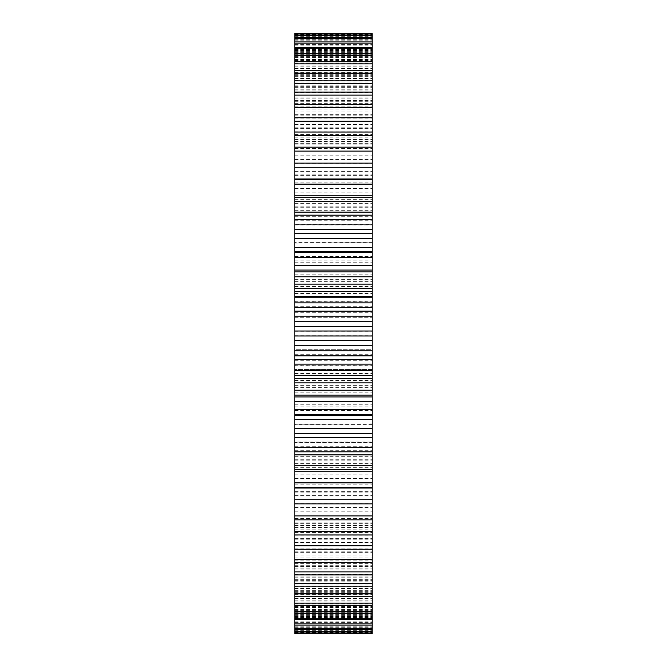 <?xml version="1.0" encoding="UTF-8"?>
<svg xmlns="http://www.w3.org/2000/svg" width="667" height="667" viewBox="0 0 667 667"><rect width="100%" height="100%" fill="white"/><g stroke="black" fill="none" stroke-linecap="round" stroke-linejoin="round"><path stroke-width="0.5" stroke-dasharray="3.33 2.5" d="M294.822 415.266L372.178 415.266M294.822 451.809L294.822 450.709L294.822 451.809M294.822 469.776L294.822 467.709L294.822 469.776M294.822 487.16L294.822 484.125L294.822 487.16M294.822 503.86L294.822 499.883L294.822 503.86M294.822 519.826L294.822 514.916L294.822 519.826M294.822 534.967L294.822 529.148L294.822 534.967M294.822 549.233L294.822 542.529L294.822 549.233M294.822 562.556L294.822 554.994L294.822 562.556M294.822 574.871L294.822 566.491L294.822 574.871M294.822 586.135L294.822 576.972L294.822 586.135M294.822 596.298L294.822 586.385L294.822 596.298M294.822 605.311L294.822 594.697L294.822 605.311M294.822 613.131L294.822 601.867L294.822 613.131M294.822 633.408L294.822 33.592M294.822 625.079L294.822 612.648L294.822 625.079M294.822 629.148L294.822 616.225L294.822 629.148M294.822 631.932L294.822 618.559L294.822 631.932M372.178 633.408L372.178 442.013L294.822 442.013L294.822 442.621L372.178 442.621L372.178 33.592M294.822 424.27L372.178 423.904L294.822 424.27M294.822 243.096L372.178 242.73L294.822 243.096M294.822 224.379L294.822 224.987L372.178 224.987L372.178 224.379L294.822 224.379M294.822 35.068L294.822 48.441L294.822 35.068M294.822 37.852L294.822 50.775L294.822 37.852M294.822 41.921L294.822 54.352L294.822 41.921M294.822 47.274L294.822 59.146L294.822 47.274L372.178 47.274L372.178 59.146L372.178 47.274M294.822 53.869L294.822 65.133L294.822 53.869M294.822 61.689L294.822 72.303L294.822 61.689M294.822 70.702L294.822 80.615L294.822 70.702M294.822 80.865L294.822 90.028L294.822 80.865M294.822 92.129L294.822 100.509L294.822 92.129M294.822 104.444L294.822 112.006L294.822 104.444M294.822 117.767L294.822 124.471L294.822 117.767M294.822 132.033L294.822 137.852L294.822 132.033M294.822 147.174L294.822 152.084L294.822 147.174M294.822 163.14L294.822 167.117L294.822 163.14M294.822 179.84L294.822 182.875L294.822 179.84M294.822 197.224L294.822 199.291L294.822 197.224M294.822 215.191L294.822 216.291L294.822 215.191M294.822 251.734L372.178 251.734M294.822 369.493L294.822 349.283L294.822 369.493L294.822 365.066L294.822 369.493L372.178 369.493L372.178 349.283L372.178 369.493L372.178 365.066L372.178 369.493L294.822 369.493M294.822 349.283L294.822 297.507L294.822 349.283L372.178 349.283L372.178 297.507L372.178 349.283L294.822 349.283M294.822 297.507L294.822 301.934L294.822 297.507L372.178 297.507L372.178 301.934L372.178 297.507L294.822 297.507M372.178 451.809L372.178 450.709L372.178 451.809M372.178 469.776L372.178 467.709L372.178 469.776M372.178 487.16L372.178 484.125L372.178 487.16M372.178 503.86L372.178 499.883L372.178 503.86M372.178 519.826L372.178 514.916L372.178 519.826M372.178 534.967L372.178 529.148L372.178 534.967M372.178 549.233L372.178 542.529L372.178 549.233M372.178 562.556L372.178 554.994L372.178 562.556M372.178 574.871L372.178 566.491L372.178 574.871M372.178 586.135L372.178 576.972L372.178 586.135M372.178 596.298L372.178 586.385L372.178 596.298M372.178 605.311L372.178 594.697L372.178 605.311M372.178 613.131L372.178 601.867L372.178 613.131M372.178 625.079L372.178 612.648L372.178 625.079M372.178 629.148L372.178 616.225L372.178 629.148M372.178 631.932L372.178 618.559L372.178 631.932M372.178 442.013L372.178 442.621L372.178 442.013M372.178 35.068L372.178 48.441L372.178 35.068M372.178 37.852L372.178 50.775L372.178 37.852M372.178 41.921L372.178 54.352L372.178 41.921M372.178 53.869L372.178 65.133L372.178 53.869M372.178 61.689L372.178 72.303L372.178 61.689M372.178 70.702L372.178 80.615L372.178 70.702M372.178 80.865L372.178 90.028L372.178 80.865M372.178 92.129L372.178 100.509L372.178 92.129M372.178 104.444L372.178 112.006L372.178 104.444M372.178 117.767L372.178 124.471L372.178 117.767M372.178 132.033L372.178 137.852L372.178 132.033M372.178 147.174L372.178 152.084L372.178 147.174M372.178 163.14L372.178 167.117L372.178 163.14M372.178 179.84L372.178 182.875L372.178 179.84M372.178 197.224L372.178 199.291L372.178 197.224M372.178 215.191L372.178 216.291L372.178 215.191M372.178 373.345L371.869 370.368L372.178 373.345M372.178 371.711L372.178 372.711M372.178 370.135L371.869 369.768L371.869 370.577L371.869 370.127M372.178 372.703L372.178 370.794L371.869 372.711M294.822 233.809L372.178 233.809M294.822 433.191L372.178 433.191M294.822 216.291L372.178 216.291M294.822 450.709L372.178 450.709M294.822 199.291L372.178 199.291M294.822 467.709L372.178 467.709M294.822 182.875L372.178 182.875M294.822 484.125L372.178 484.125M294.822 167.117L372.178 167.117M294.822 499.883L372.178 499.883M294.822 163.407L372.178 163.407M294.822 503.593L372.178 503.593M294.822 152.084L372.178 152.084M294.822 514.916L372.178 514.916M294.822 148.566L372.178 148.566M294.822 518.434L372.178 518.434M294.822 137.852L372.178 137.852M294.822 529.148L372.178 529.148M294.822 134.526L372.178 134.526M294.822 532.474L372.178 532.474M294.822 124.471L372.178 124.471M294.822 542.529L372.178 542.529M294.822 121.361L372.178 121.361M294.822 545.639L372.178 545.639M294.822 112.006L372.178 112.006M294.822 554.994L372.178 554.994M294.822 109.13L372.178 109.13M294.822 557.87L372.178 557.87M294.822 100.509L372.178 100.509M294.822 566.491L372.178 566.491M294.822 97.874L372.178 97.874M294.822 569.126L372.178 569.126M294.822 90.028L372.178 90.028M294.822 576.972L372.178 576.972M294.822 87.644L372.178 87.644M294.822 579.356L372.178 579.356M294.822 80.615L372.178 80.615M294.822 586.385L372.178 586.385M294.822 78.498L372.178 78.498M294.822 588.502L372.178 588.502M294.822 72.303L372.178 72.303M294.822 594.697L372.178 594.697M294.822 70.46L372.178 70.46M294.822 596.54L372.178 596.54M294.822 65.133L372.178 65.133M294.822 601.867L372.178 601.867M294.822 63.573L372.178 63.573M294.822 603.427L372.178 603.427M294.822 59.146L372.178 59.146M294.822 607.854L372.178 607.854M294.822 57.871L372.178 57.871M294.822 609.129L372.178 609.129M294.822 54.352L372.178 54.352M294.822 612.648L372.178 612.648M294.822 53.368L372.178 53.368M294.822 613.632L372.178 613.632M294.822 50.775L372.178 50.775M294.822 616.225L372.178 616.225M294.822 50.1L372.178 50.1M294.822 616.9L372.178 616.9M294.822 48.441L372.178 48.441M294.822 618.559L372.178 618.559M294.822 48.066L372.178 48.066M294.822 618.934L372.178 618.934M294.822 47.349L372.178 47.349M294.822 619.651L372.178 619.651M294.822 619.726L372.178 619.726M294.822 33.433L372.178 33.433M294.822 633.567L372.178 633.567M294.822 47.515L372.178 47.515M294.822 619.485L372.178 619.485M294.822 47.741L372.178 47.741M294.822 619.259L372.178 619.259M294.822 34.167L372.178 34.167M294.822 632.833L372.178 632.833M294.822 34.584L372.178 34.584M294.822 632.416L372.178 632.416M294.822 48.924L372.178 48.924M294.822 618.076L372.178 618.076M294.822 49.458L372.178 49.458M294.822 617.542L372.178 617.542M294.822 36.301L372.178 36.301M294.822 630.699L372.178 630.699M294.822 37.035L372.178 37.035M294.822 629.965L372.178 629.965M294.822 51.584L372.178 51.584M294.822 615.416L372.178 615.416M294.822 52.41L372.178 52.41M294.822 614.59L372.178 614.59M294.822 39.728L372.178 39.728M294.822 627.272L372.178 627.272M294.822 40.787L372.178 40.787M294.822 626.213L372.178 626.213M294.822 55.469L372.178 55.469M294.822 611.531L372.178 611.531M294.822 56.595L372.178 56.595M294.822 610.405L372.178 610.405M294.822 44.439L372.178 44.439M294.822 622.561L372.178 622.561M294.822 45.823L372.178 45.823M294.822 621.177L372.178 621.177M294.822 60.572L372.178 60.572M294.822 606.428L372.178 606.428M294.822 61.989L372.178 61.989M294.822 605.011L372.178 605.011M294.822 50.417L372.178 50.417M294.822 616.583L372.178 616.583M294.822 52.109L372.178 52.109M294.822 614.891L372.178 614.891M294.822 66.875L372.178 66.875M294.822 600.125L372.178 600.125M294.822 68.576L372.178 68.576M294.822 598.424L372.178 598.424M294.822 57.629L372.178 57.629M294.822 609.371L372.178 609.371M294.822 59.63L372.178 59.63M294.822 607.37L372.178 607.37M294.822 74.337L372.178 74.337M294.822 592.663L372.178 592.663M294.822 76.313L372.178 76.313M294.822 590.687L372.178 590.687M294.822 66.05L372.178 66.05M294.822 600.95L372.178 600.95M294.822 68.351L372.178 68.351M294.822 598.649L372.178 598.649M294.822 82.933L372.178 82.933M294.822 584.067L372.178 584.067M294.822 85.184L372.178 85.184M294.822 581.816L372.178 581.816M294.822 75.638L372.178 75.638M294.822 591.362L372.178 591.362M294.822 78.231L372.178 78.231M294.822 588.769L372.178 588.769M294.822 92.63L372.178 92.63M294.822 574.37L372.178 574.37M294.822 95.139L372.178 95.139M294.822 571.861L372.178 571.861M294.822 86.36L372.178 86.36M294.822 580.64L372.178 580.64M294.822 89.22L372.178 89.22M294.822 577.78L372.178 577.78M294.822 103.377L372.178 103.377M294.822 563.623L372.178 563.623M294.822 106.128L372.178 106.128M294.822 560.872L372.178 560.872M294.822 98.157L372.178 98.157M294.822 568.843L372.178 568.843M294.822 101.284L372.178 101.284M294.822 565.716L372.178 565.716M294.822 115.124L372.178 115.124M294.822 551.876L372.178 551.876M294.822 118.117L372.178 118.117M294.822 548.883L372.178 548.883M294.822 110.98L372.178 110.98M294.822 556.02L372.178 556.02M294.822 114.357L372.178 114.357M294.822 552.643L372.178 552.643M294.822 127.831L372.178 127.831M294.822 539.169L372.178 539.169M294.822 131.049L372.178 131.049M294.822 535.951L372.178 535.951M294.822 124.787L372.178 124.787M294.822 542.213L372.178 542.213M294.822 128.398L372.178 128.398M294.822 538.602L372.178 538.602M294.822 141.437L372.178 141.437M294.822 525.563L372.178 525.563M294.822 144.864L372.178 144.864M294.822 522.136L372.178 522.136M294.822 139.495L372.178 139.495M294.822 527.505L372.178 527.505M294.822 143.33L372.178 143.33M294.822 523.67L372.178 523.67M294.822 155.886L372.178 155.886M294.822 511.114L372.178 511.114M294.822 159.505L372.178 159.505M294.822 507.495L372.178 507.495M294.822 155.061L372.178 155.061M294.822 511.939L372.178 511.939M294.822 159.096L372.178 159.096M294.822 507.904L372.178 507.904M294.822 171.111L372.178 171.111M294.822 495.889L372.178 495.889M294.822 174.904L372.178 174.904M294.822 492.096L372.178 492.096M294.822 171.402L372.178 171.402M294.822 495.598L372.178 495.598M294.822 175.621L372.178 175.621M294.822 491.379L372.178 491.379M294.822 187.043L372.178 187.043M294.822 479.957L372.178 479.957M294.822 191.004L372.178 191.004M294.822 475.996L372.178 475.996M294.822 188.453L372.178 188.453M294.822 478.547L372.178 478.547M294.822 192.838L372.178 192.838M294.822 474.162L372.178 474.162M294.822 203.618L372.178 203.618M294.822 463.382L372.178 463.382M294.822 207.72L372.178 207.72M294.822 459.28L372.178 459.28M294.822 206.136L372.178 206.136M294.822 460.864L372.178 460.864M294.822 210.672L372.178 210.672M294.822 456.328L372.178 456.328M294.822 220.76L372.178 220.76M294.822 446.24L372.178 446.24M294.822 229.039L372.178 229.039M294.822 437.961L372.178 437.961M294.822 238.394L372.178 238.394M294.822 428.606L372.178 428.606M294.822 247.866L372.178 247.866M294.822 419.134L372.178 419.134M294.822 256.445L372.178 256.445M294.822 410.555L372.178 410.555M294.822 260.872L372.178 260.872M294.822 406.128L372.178 406.128M294.822 262.214L372.178 262.214M294.822 404.786L372.178 404.786M294.822 267.067L372.178 267.067M294.822 399.933L372.178 399.933M294.822 274.829L372.178 274.829M294.822 392.171L372.178 392.171M294.822 279.331L372.178 279.331M294.822 387.669L372.178 387.669M294.822 281.641L372.178 281.641M294.822 385.359L372.178 385.359M294.822 286.552L372.178 286.552M294.822 380.448L372.178 380.448M294.822 293.472L372.178 293.472M294.822 373.528L372.178 373.528M294.822 298.024L372.178 298.024M294.822 368.976L372.178 368.976M294.822 301.292L372.178 301.292M294.822 365.708L372.178 365.708M294.822 306.253L372.178 306.253M294.822 360.747L372.178 360.747M294.822 312.298L372.178 312.298M294.822 354.702L372.178 354.702M294.822 316.875L372.178 316.875M294.822 350.125L372.178 350.125M294.822 321.085L372.178 321.085M294.822 345.915L372.178 345.915M294.822 326.063L372.178 326.063M294.822 340.937L372.178 340.937M294.822 331.207L372.178 331.207M294.822 335.793L372.178 335.793M294.822 317.717L372.178 317.717L294.822 317.717M372.178 372.578L371.869 371.06L371.869 372.57M371.869 372.703L371.869 371.711M372.178 224.329L294.822 224.329M372.178 442.671L294.822 442.671M372.178 242.596L294.822 242.596M372.178 424.404L294.822 424.404M372.178 301.934L294.822 301.934M372.178 365.066L294.822 365.066"/><path stroke-width="1" d="M294.822 167.267L372.178 167.267L372.178 163.14L294.822 163.14L294.822 331.007L372.178 331.007L372.178 503.86L294.822 503.86L294.822 499.733L372.178 499.733M294.822 331.007L294.822 335.993L372.178 335.993M294.822 326.33L372.178 326.33L372.178 331.007M294.822 335.993L294.822 340.67L372.178 340.67M294.822 340.67L294.822 499.733M294.822 503.593L294.822 633.65L372.178 633.65L372.178 503.593M294.822 33.592L372.178 33.592L294.822 33.35L294.822 163.407M372.178 33.592L372.178 163.407M372.178 167.267L372.178 326.33M294.822 321.744L372.178 321.744M294.822 345.256L372.178 345.256M294.822 316.15L372.178 316.15M294.822 350.85L372.178 350.85M294.822 311.172L372.178 311.172M294.822 355.828L372.178 355.828M294.822 307.437L372.178 307.437M294.822 359.563L372.178 359.563M294.822 302.868L372.178 302.868M294.822 364.132L372.178 364.132M294.822 296.381L372.178 296.381M294.822 370.619L372.178 370.619M294.822 291.446L372.178 291.446M294.822 375.554L372.178 375.554M294.822 288.653L372.178 288.653M294.822 378.347L372.178 378.347M294.822 284.125L372.178 284.125M294.822 382.875L372.178 382.875M294.822 276.78L372.178 276.78M294.822 390.22L372.178 390.22M294.822 271.894L372.178 271.894M294.822 395.106L372.178 395.106M294.822 270.068L372.178 270.068M294.822 396.932L372.178 396.932M294.822 265.599L372.178 265.599M294.822 401.401L372.178 401.401M294.822 257.42L372.178 257.42M294.822 409.58L372.178 409.58M294.822 252.61L372.178 252.61M294.822 414.39L372.178 414.39M294.822 247.374L372.178 247.374M294.822 419.626L372.178 419.626M294.822 238.402L372.178 238.402M294.822 428.598L372.178 428.598M294.822 233.683L372.178 233.683M294.822 433.317L372.178 433.317M294.822 229.523L372.178 229.523M294.822 437.477L372.178 437.477M294.822 219.793L372.178 219.793M294.822 447.207L372.178 447.207M294.822 215.191L372.178 215.191M294.822 451.809L372.178 451.809M294.822 212.123L372.178 212.123M294.822 454.877L372.178 454.877M294.822 201.684L372.178 201.684M294.822 465.316L372.178 465.316M294.822 197.224L372.178 197.224M294.822 469.776L372.178 469.776M294.822 195.256L372.178 195.256M294.822 471.744L372.178 471.744M294.822 184.15L372.178 184.15M294.822 482.85L372.178 482.85M294.822 179.84L372.178 179.84M294.822 487.16L372.178 487.16M294.822 178.989L372.178 178.989M294.822 488.011L372.178 488.011M294.822 151.109L372.178 151.109M294.822 515.891L372.178 515.891M294.822 147.174L372.178 147.174M294.822 519.826L372.178 519.826M294.822 135.751L372.178 135.751M294.822 531.249L372.178 531.249M294.822 132.033L372.178 132.033M294.822 534.967L372.178 534.967M294.822 121.261L372.178 121.261M294.822 545.739L372.178 545.739M294.822 117.767L372.178 117.767M294.822 549.233L372.178 549.233M294.822 107.695L372.178 107.695M294.822 559.305L372.178 559.305M294.822 104.444L372.178 104.444M294.822 562.556L372.178 562.556M294.822 95.123L372.178 95.123M294.822 571.877L372.178 571.877M294.822 92.129L372.178 92.129M294.822 574.871L372.178 574.871M294.822 83.592L372.178 83.592M294.822 583.408L372.178 583.408M294.822 80.865L372.178 80.865M294.822 586.135L372.178 586.135M294.822 73.145L372.178 73.145M294.822 593.855L372.178 593.855M294.822 70.702L372.178 70.702M294.822 596.298L372.178 596.298M294.822 63.84L372.178 63.84M294.822 603.16L372.178 603.16M294.822 61.689L372.178 61.689M294.822 605.311L372.178 605.311M294.822 55.72L372.178 55.72M294.822 611.28L372.178 611.28M294.822 53.869L372.178 53.869M294.822 613.131L372.178 613.131M294.822 48.808L372.178 48.808M294.822 618.192L372.178 618.192M294.822 47.274L372.178 47.274M294.822 619.726L372.178 619.726M294.822 43.147L372.178 43.147M294.822 623.853L372.178 623.853M294.822 41.921L372.178 41.921M294.822 625.079L372.178 625.079M294.822 38.753L372.178 38.753M294.822 628.247L372.178 628.247M294.822 37.852L372.178 37.852M294.822 629.148L372.178 629.148M294.822 35.643L372.178 35.643M294.822 631.357L372.178 631.357M294.822 35.068L372.178 35.068M294.822 631.932L372.178 631.932M294.822 33.842L372.178 33.842M294.822 633.158L372.178 633.158M294.822 633.408L372.178 633.408M372.178 251.734L294.822 251.734M372.178 415.266L294.822 415.266M372.178 233.467L294.822 233.467M372.178 433.533L294.822 433.533"/></g></svg>
